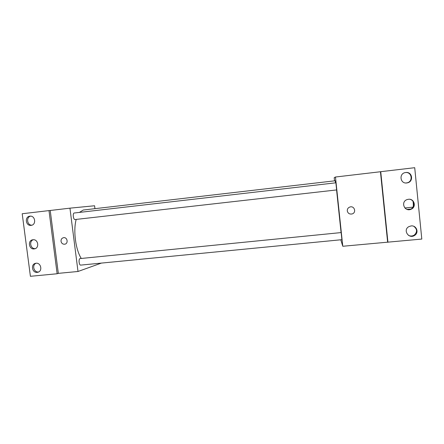 <?xml version="1.0" encoding="UTF-8"?>
<svg xmlns="http://www.w3.org/2000/svg" width="444" height="444" viewBox="0 0 444 444"><rect width="100%" height="100%" fill="white"/><g stroke="black" fill="none" stroke-linecap="round" stroke-linejoin="round"><path stroke-width="0.67" d="M412.931 207.137L412.976 207.143C413.408 206.693 413.447 204.806 413.081 201.487M387.939 242.285L380.736 171.684L414.713 167.699L421.8 239.066L342.785 246.265L340.787 239.788M341.891 239.666L341.136 232.578L80.142 258.575C78.372 258.58 78.977 265.44 80.719 265.107L341.897 239.682M334.532 180.847L334.199 177.694L335.464 177.017L342.785 246.265M336.63 189.932L335.88 182.8L74.242 213.009C72.45 213.048 73.304 219.902 75.047 219.536L336.635 189.932M341.075 232.584L336.569 189.938M335.597 182.834L335.159 180.775L83.267 210.023L79.415 212.41M347.275 210.872C347.225 208.924 348.14 207.62 350.033 206.965C354.534 205.583 356.643 212.743 352.098 213.947C349.495 214.391 347.891 213.37 347.275 210.872C347.891 213.364 349.495 214.391 352.098 213.947C356.643 212.743 354.534 205.583 350.033 206.965C348.14 207.62 347.225 208.924 347.275 210.872M335.464 177.017L380.447 171.745L387.618 241.997M380.736 171.684L380.447 171.745M411.094 225.929L408.902 226.618C402.492 229.92 408.841 239.51 414.696 235.359C419.303 232.617 416.444 225.141 411.094 225.929M405.749 172.522C398.484 173.132 400.1 184.471 407.22 182.878C413.869 181.885 412.476 171.551 405.816 172.511L405.749 172.522M408.425 199.284L407.265 199.534C400.255 201.587 404.451 212.276 411.077 209.246C416.716 207.176 414.374 198.363 408.425 199.284M408.458 235.342C410.423 236.319 412.354 236.236 414.241 235.098C417.443 232.018 417.31 229.098 413.836 226.34M405.983 182.972L406.798 182.878C413.386 181.901 412.054 171.662 405.45 172.561M406.998 209.368L410.639 209.118C415.334 207.398 414.746 200.172 409.84 199.306M81.28 258.464C75.591 249.678 73.071 230.442 76.207 219.408M94.955 208.669L94.589 205.761L69.947 208.164L78.005 271.484L101.404 263.092M61.028 241.281C60.945 239.355 61.772 238.162 63.509 237.69C67.377 236.88 68.648 243.662 64.735 244.211C62.748 244.333 61.511 243.356 61.028 241.281C61.516 243.356 62.754 244.333 64.741 244.211C68.654 243.662 67.377 236.88 63.514 237.69C61.772 238.162 60.945 239.355 61.028 241.281M48.995 210.6L57.143 273.759L30.408 276.301L22.2 213.742L48.995 210.6L50.222 210.478L58.325 273.36L78.005 271.484M50.222 210.478L69.947 208.164M57.143 273.759L58.325 273.36M32.967 239.754L32.762 239.782C27.273 240.448 29.065 250.055 34.449 248.862C39.705 248.157 38.206 238.955 32.967 239.754M31.086 225.352L31.158 225.347C36.58 224.864 35.276 215.334 29.898 216.173C24.414 216.572 25.663 226.19 31.086 225.352M37.224 272.361L37.729 272.283C43.051 271.295 40.859 261.982 35.614 263.314C30.492 264.152 32.085 273.093 37.224 272.361M33.294 239.732C28.782 241.175 30.531 249.128 35.248 248.629M30.564 216.15C25.935 217.227 27.078 225.319 31.84 225.191M36.025 263.248C31.74 265.013 33.899 272.649 38.489 271.972L38.628 271.956M412.976 207.143L404.878 207.992M410.639 209.118L411.077 209.246M405.494 172.555L405.816 172.511M406.798 182.878L407.22 182.878M414.241 235.098L414.696 235.359M38.295 272.105L37.729 272.283M34.787 248.784L34.449 248.862"/></g></svg>
